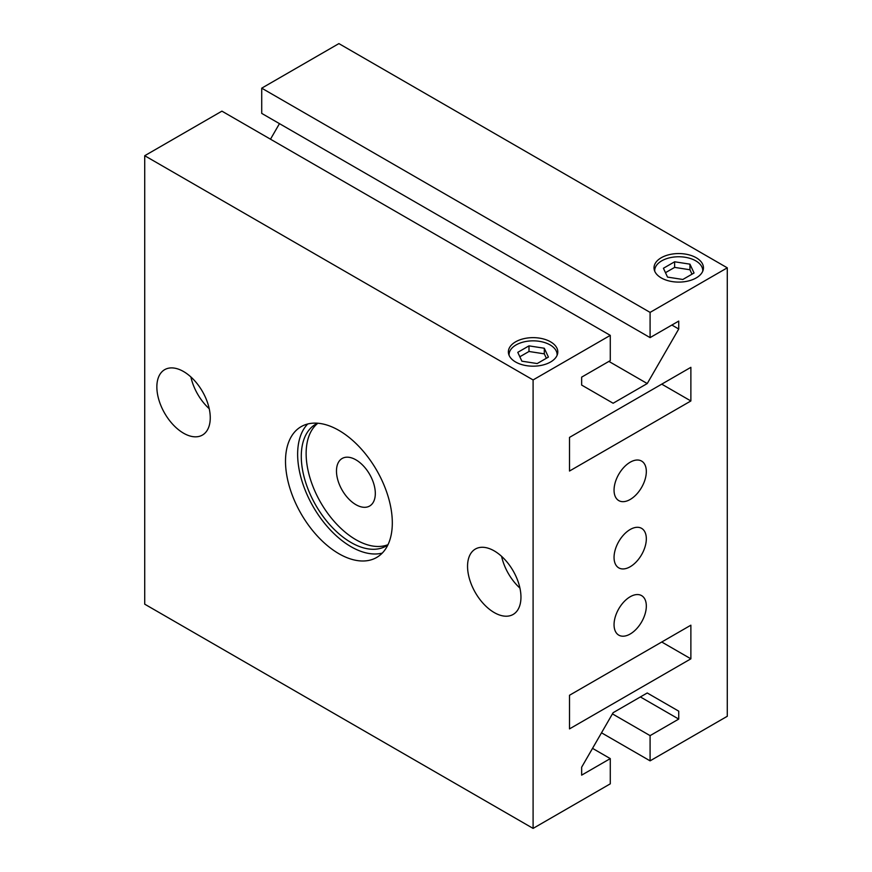 <?xml version="1.0" encoding="UTF-8"?>
<svg xmlns="http://www.w3.org/2000/svg" width="872" height="872" viewBox="0 0 872 872"><rect width="100%" height="100%" fill="white"/><g stroke="black" fill="none" stroke-linecap="round" stroke-linejoin="round"><path stroke-width="1.31" d="M338.903 553.72A75.526 43.6 60 0 1 289.569 487.165A75.526 43.6 60 0 1 301.145 426.648A75.526 43.6 60 0 1 338.903 430.397A75.526 43.6 60 0 1 388.247 496.942A75.526 43.6 60 0 1 376.671 557.459A75.526 43.6 60 0 1 338.903 553.72M307.707 423.999A75.526 43.6 -120 0 0 303.511 485.726A75.526 43.6 -120 0 0 351.045 546.711A75.526 43.6 -120 0 0 382.241 553.11M387.855 544.956A70.37 40.624 60 0 1 386.231 545.992A70.37 40.624 60 0 1 351.045 542.504A70.37 40.624 60 0 1 305.069 480.494A70.37 40.624 60 0 1 315.86 424.108A70.37 40.624 60 0 1 317.561 423.214M317.866 423.236A70.37 40.624 -120 0 0 310.77 480.407A70.37 40.624 -120 0 0 355.896 539.703A70.37 40.624 -120 0 0 387.986 544.684M355.896 504.67A27.457 15.86 60 0 1 337.955 480.472A27.457 15.86 60 0 1 342.162 458.465A27.457 15.86 60 0 1 355.896 459.827A27.457 15.86 60 0 1 373.837 484.025A27.457 15.86 60 0 1 369.63 506.033A27.457 15.86 60 0 1 355.896 504.67M646.326 471.534A22.814 13.178 -60 0 1 636.364 494.489A22.814 13.178 -60 0 1 618.782 500.604A22.814 13.178 -60 0 1 614.052 490.162A22.814 13.178 -60 0 1 624.014 467.196A22.814 13.178 -60 0 1 641.596 461.081A22.814 13.178 -60 0 1 646.326 471.534M646.326 606.062A22.814 13.178 -60 0 1 636.364 629.028A22.814 13.178 -60 0 1 618.782 635.143A22.814 13.178 -60 0 1 614.052 624.701A22.814 13.178 -60 0 1 624.014 601.735A22.814 13.178 -60 0 1 641.596 595.62A22.814 13.178 -60 0 1 646.326 606.062M646.326 538.798A22.814 13.178 -60 0 1 636.364 561.764A22.814 13.178 -60 0 1 618.782 567.879A22.814 13.178 -60 0 1 614.052 557.426A22.814 13.178 -60 0 1 624.014 534.471A22.814 13.178 -60 0 1 641.596 528.356A22.814 13.178 -60 0 1 646.326 538.798M183.556 371.537A37.758 21.8 60 0 1 208.223 404.804A37.758 21.8 60 0 1 202.435 435.063A37.758 21.8 60 0 1 183.556 433.199A37.758 21.8 60 0 1 158.889 399.921A37.758 21.8 60 0 1 164.677 369.663A37.758 21.8 60 0 1 183.556 371.537M494.261 550.919A37.758 21.8 60 0 1 518.927 584.186A37.758 21.8 60 0 1 513.139 614.444A37.758 21.8 60 0 1 494.261 612.58A37.758 21.8 60 0 1 469.583 579.302A37.758 21.8 60 0 1 475.371 549.044A37.758 21.8 60 0 1 494.261 550.919M696.216 257.741A24.721 14.268 180 0 1 703.453 267.824A24.721 14.268 180 0 1 688.193 281.013A24.721 14.268 180 0 1 661.259 277.917A24.721 14.268 180 0 1 654.022 267.824A24.721 14.268 180 0 1 669.282 254.646A24.721 14.268 180 0 1 696.216 257.741M550.57 341.824A24.721 14.268 180 0 1 557.808 351.907A24.721 14.268 180 0 1 542.548 365.096A24.721 14.268 180 0 1 515.614 362A24.721 14.268 180 0 1 508.376 351.907A24.721 14.268 180 0 1 523.636 338.728A24.721 14.268 180 0 1 550.57 341.824M702.745 271.214A24.035 13.876 0 0 0 702.767 270.625A24.035 13.876 0 0 0 695.725 260.815A24.035 13.876 0 0 0 669.543 257.818A24.035 13.876 0 0 0 654.709 270.625A24.035 13.876 0 0 0 654.73 271.214L654.709 270.625M557.099 355.307A24.035 13.876 0 0 0 557.121 354.719A24.035 13.876 0 0 0 550.09 344.909A24.035 13.876 0 0 0 523.898 341.9A24.035 13.876 0 0 0 509.063 354.719A24.035 13.876 0 0 0 509.085 355.307M528.988 345.868L544.302 348.244L548.412 357.084L537.196 363.559L521.881 361.182L517.783 352.343L528.988 345.868L528.988 351.481L544.302 353.847L546.363 358.272M519.832 356.768L528.988 351.481M544.302 348.244L544.302 353.847M674.634 261.785L689.948 264.161L694.047 273.001L682.841 279.476L667.527 277.1L663.418 268.26L674.634 261.785L674.634 267.388L689.948 269.764L691.997 274.179M665.467 272.685L674.634 267.388M689.948 264.161L689.948 269.764M608.896 361.4L647.242 383.549L613.125 403.245L581.646 385.064L581.646 377.14L610.28 360.605L610.28 335.371L221.913 111.147L144.719 155.717L533.097 379.941L533.097 828.4L144.719 604.176L144.719 155.717M671.865 325.049L678.732 329.006L647.242 383.549M270.494 139.193L279.465 123.639M612.438 713.885L650.087 735.63L650.087 760.853L727.281 716.283L727.281 267.824L338.903 43.6L261.72 88.17L261.72 113.393L650.087 337.617L678.732 321.081L678.732 329.006M261.72 88.17L650.087 312.394L650.087 337.617M610.28 335.371L533.097 379.941M569.503 471.033L569.503 437.395L690.875 367.33L690.875 400.967L569.503 471.033M727.281 267.824L650.087 312.394M640.386 696.946L678.732 719.084L650.087 735.63M592.535 748.361L610.28 758.607L581.646 775.143L581.646 767.218L613.125 712.686L647.242 692.978L678.732 711.16L678.732 719.084M647.242 692.978L678.732 711.16M650.087 760.853L601.506 732.807M533.097 828.4L610.28 783.83L610.28 758.607M569.503 695.267L690.875 625.191L690.875 658.829L569.503 728.894L569.503 695.267M501.596 556.336A37.758 21.8 -120 0 0 519.93 588.099M190.892 376.955A37.758 21.8 -120 0 0 209.226 408.717M690.875 400.967L661.739 384.149M690.875 658.829L661.739 642.01M702.767 271.17L702.767 270.625"/></g></svg>
